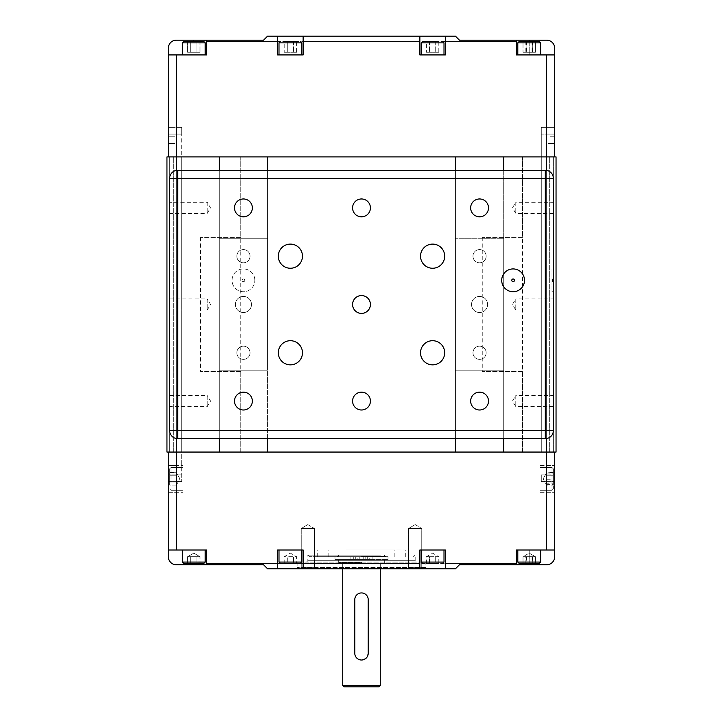 <?xml version="1.0" encoding="UTF-8"?>
<svg xmlns="http://www.w3.org/2000/svg" width="723" height="723" viewBox="0 0 723 723"><rect width="100%" height="100%" fill="white"/><g stroke="black" fill="none" stroke-linecap="round" stroke-linejoin="round"><path stroke-width="0.54" stroke-dasharray="3.62 2.71" d="M522.494 371.559L482.25 371.559L522.494 371.559L522.494 452.065L482.25 452.065L522.494 452.065L482.25 452.065L522.494 452.065L522.494 156.9L482.25 156.9L522.494 156.9L522.494 237.397L482.25 237.397L522.494 237.397M240.75 371.559L200.506 371.559L240.75 371.559L240.75 452.065L200.506 452.065L240.75 452.065L200.506 452.065L240.75 452.065L240.75 156.9L200.506 156.9L240.75 156.9L240.75 237.397L200.506 237.397L240.75 237.397M206.543 563.416L516.457 563.416L516.457 564.762L459.439 564.762L455.418 568.784L267.582 568.784L263.561 564.762L206.543 564.762L206.543 550.004L168.305 550.004L205.196 550.004L168.305 550.004L168.305 452.065L168.305 481.581L168.305 452.065L181.717 452.065L181.717 481.581L181.717 452.065L183.064 452.065L168.305 452.065L175.011 452.065L175.011 156.9L169.643 156.9L169.643 452.065L169.643 156.9L176.349 156.9L166.959 156.9L166.959 452.065L166.959 156.9L173.665 156.9L166.959 156.9L166.959 452.065L166.959 156.9L169.643 156.9L166.959 156.9L166.959 452.065L554.695 452.065L554.695 474.866L554.695 452.065L539.936 452.065L556.041 452.065L556.041 156.9L539.936 156.9L556.041 156.9L546.651 156.9L556.041 156.9L556.041 452.065L549.335 452.065L549.335 156.9L549.335 452.065L541.283 452.065L541.283 156.9L554.695 156.9L547.989 156.9L547.989 136.774L554.695 136.774L554.695 143.479L554.695 136.774L547.989 136.774L547.989 452.065L547.989 156.9L547.989 452.065L546.651 452.065L546.651 156.9L556.041 156.9L556.041 452.065L556.041 156.9L556.041 452.065L553.357 452.065L553.357 156.9L553.357 452.065L547.989 452.065L547.989 156.9L554.695 156.9L554.695 48.224A8.052 8.052 0 0 0 546.651 40.172L529.209 40.172L529.209 54.93L554.695 54.93L516.457 54.93L554.695 54.93M168.305 465.476L183.064 465.476L183.064 492.309L183.064 465.476L183.064 492.309L183.064 465.476L168.305 465.476L168.305 492.309L168.305 465.476L168.305 492.309L168.305 465.476L175.011 465.476L175.011 452.065L168.305 452.065L168.305 465.476L168.305 452.065L267.582 452.065L267.582 156.9L267.582 238.735L219.286 238.735L267.582 238.735L267.582 370.221L219.286 370.221L267.582 370.221L267.582 452.065L219.286 452.065L503.714 452.065L503.714 156.9L503.714 238.735L455.418 238.735L503.714 238.735L503.714 370.221L455.418 370.221L503.714 370.221L503.714 452.065L455.418 452.065L554.695 452.065L541.283 452.065L541.283 127.384L554.695 127.384L554.695 134.089L554.695 127.384L541.283 127.384L541.283 452.065L541.283 156.9L554.695 156.9L554.695 134.089L554.695 156.9L168.305 156.9L183.064 156.9L173.665 156.9L181.717 156.9L181.717 134.089L181.717 452.065L181.717 156.9L181.717 452.065L181.717 156.9L168.305 156.9L175.011 156.9L175.011 472.182L175.011 465.476L168.305 465.476L168.305 472.182L175.011 472.182L168.305 472.182M539.936 452.065L539.936 156.9L539.936 452.065M549.335 452.065L549.335 156.9L549.335 452.065M546.651 550.004L516.457 550.004L516.457 564.762L546.651 564.762A8.052 8.052 0 0 0 554.695 556.71L554.695 550.004L546.651 550.004L546.651 452.065L556.041 452.065L553.357 452.065L553.357 156.9L553.357 452.065L547.989 452.065L547.989 465.476L547.989 452.065L554.695 452.065L546.651 452.065L546.651 156.9L554.695 156.9M503.714 438.644L503.714 170.312M455.418 452.065L455.418 156.9L503.714 156.9L455.418 156.9L455.418 452.065L455.418 156.9M455.418 438.644L455.418 170.312M267.582 438.644L267.582 170.312M219.286 452.065L219.286 156.9L267.582 156.9L219.286 156.9L219.286 452.065L219.286 156.9M219.286 438.644L219.286 170.312M168.305 452.065L176.349 452.065L176.349 156.9L546.651 156.9L546.651 452.065L176.349 452.065L176.349 156.9L546.651 156.9L546.651 54.93M169.643 452.065L169.643 156.9L169.643 452.065M173.665 452.065L173.665 156.9L173.665 452.065M183.064 452.065L183.064 156.9L183.064 452.065M240.75 156.9L200.506 156.9L240.75 156.9M522.494 156.9L482.25 156.9L522.494 156.9M181.717 134.089L181.717 127.384L181.717 134.089L168.305 134.089L168.305 156.9L168.305 127.384L181.717 127.384L168.305 127.384L168.305 134.089L181.717 134.089M175.011 143.479L175.011 156.9L175.011 136.774L175.011 143.479L168.305 143.479L168.305 136.774L175.011 136.774L168.305 136.774L168.305 143.479L175.011 143.479M206.543 40.172L206.543 54.93L193.791 54.93L206.543 54.93L206.543 40.172L176.349 40.172A8.052 8.052 0 0 0 168.305 48.224L168.305 54.93L206.543 54.93L206.543 40.172L263.561 40.172L267.582 36.15L455.418 36.15L459.439 40.172L516.457 40.172L516.457 41.518L206.543 41.518M168.305 156.9L176.349 156.9L168.305 156.9L168.305 54.93M445.35 36.15L445.35 54.93L419.864 54.93L419.864 36.15M516.457 41.518L516.457 54.93L516.457 40.172L529.209 40.172M516.457 40.172L516.457 54.93L529.209 54.93L529.209 41.518M535.4 52.246L523.018 52.246L535.4 52.246L532.309 52.246L535.4 52.246L535.4 41.518L523.009 41.518L523.018 52.246L532.309 52.246L523.009 52.246L523.009 41.518L526.109 41.518L526.109 52.246L526.109 41.518L532.309 41.518L532.309 52.246L532.309 41.518L535.4 41.518L535.4 52.246M532.038 41.518L532.038 52.246M525.847 41.518L525.847 52.246M526.371 41.518L526.371 52.246M532.562 41.518L532.562 52.246M187.6 52.246L199.991 52.246L187.6 52.246L190.691 52.246L187.6 52.246L187.6 41.518L190.691 41.518L187.6 41.518L190.691 41.518L190.691 52.246L196.891 52.246L190.691 52.246L190.691 41.518L196.891 41.518L190.691 41.518L196.891 41.518L196.891 52.246L199.991 52.246L196.891 52.246L196.891 41.518L199.991 41.518L196.891 41.518L199.991 41.518L199.991 52.246L199.991 41.518L196.891 41.518L196.891 52.246L196.891 41.518L190.691 41.518L190.691 52.246L190.691 41.518L187.6 41.518L187.6 52.246M438.807 52.246L426.407 52.246L438.807 52.246L438.807 41.518L426.407 41.518L426.407 52.246M435.707 41.518L435.707 52.246L435.707 41.518L429.507 41.518L435.707 41.518M429.507 41.518L429.507 52.246L429.507 41.518L426.407 41.518M296.593 52.246L284.193 52.246L296.593 52.246L296.593 41.518L284.193 41.518L284.193 52.246M293.493 41.518L293.493 52.246L293.493 41.518L287.293 41.518L287.293 52.246L287.293 41.518L284.193 41.518M517.804 42.856L540.614 42.856L517.804 42.856L540.614 42.856L539.268 41.518L519.141 41.518L539.268 41.518L519.141 41.518L517.804 42.856L517.804 54.93L540.614 54.93L517.804 54.93M182.386 42.856L205.196 42.856L182.386 42.856L205.196 42.856L203.859 41.518L183.732 41.518L203.859 41.518L183.732 41.518L182.386 42.856L182.386 54.93L205.196 54.93L182.386 54.93M278.988 54.93L301.798 54.93L278.988 54.93M421.202 54.93L444.012 54.93L421.202 54.93M277.65 36.15L277.65 54.93L303.136 54.93L303.136 36.15M200.506 237.397L200.506 371.559M482.25 237.397L482.25 371.559M541.283 474.866L541.283 481.581L541.283 474.866L554.695 474.866L554.695 481.581L554.695 474.866L541.283 474.866M547.989 465.476L547.989 472.182L547.989 465.476L554.695 465.476L554.695 492.309L554.695 465.476L554.695 492.309L554.695 465.476L547.989 465.476M168.305 481.581L181.717 481.581L168.305 481.581M168.305 550.004L168.305 556.71A8.052 8.052 0 0 0 176.349 564.762L206.543 564.762L206.543 550.004L193.791 550.004L206.543 550.004L206.543 564.762M541.283 481.581L554.695 481.581L541.283 481.581M547.989 472.182L554.695 472.182L547.989 472.182M554.695 452.065L554.695 550.004L517.804 550.004L554.695 550.004M364.076 659.503L361.5 660.018C357.424 659.62 355.183 657.388 354.794 653.312L354.794 599.647C355.183 595.571 357.424 593.33 361.5 592.932C365.576 593.33 367.817 595.571 368.206 599.647L368.206 653.312L366.245 658.057M423.217 568.784L407.112 568.784L423.217 568.784L407.112 568.784L423.217 568.784L421.762 567.329L408.567 567.329L421.762 567.329L423.217 568.784M315.888 568.784L299.783 568.784L315.888 568.784L299.783 568.784L315.888 568.784L314.433 567.329L301.238 567.329L314.433 567.329L315.888 568.784M314.433 567.329L301.238 567.329L314.433 567.329L314.433 528.531L301.238 528.531L314.433 528.531L301.238 528.531L314.433 528.531L314.433 567.329M421.762 567.329L408.567 567.329L421.762 567.329L421.762 528.531L408.567 528.531L421.762 528.531L408.567 528.531L421.762 528.531L421.762 567.329M345.974 550.004L405.296 550.004L345.974 550.004M349.914 550.004L394.18 550.004L349.914 550.004M419.864 568.784L419.864 550.004L445.35 550.004L445.35 568.784M432.607 550.004L444.012 550.004L432.607 550.004M539.936 490.357L539.936 465.476L539.936 490.357M539.936 487.917L539.936 467.492L539.936 487.917M277.65 568.784L277.65 550.004L303.136 550.004L303.136 568.784M279.449 550.004L301.798 550.004L279.449 550.004M183.064 469.878L183.064 490.302L183.064 469.878M307.835 524.573L314.433 528.531L307.835 524.573L301.238 528.531L301.238 567.329L299.783 568.784L301.238 567.329L301.238 528.531L307.835 524.573M415.165 524.573L421.762 528.531L415.165 524.573L408.567 528.531L408.567 567.329L407.112 568.784L408.567 567.329L408.567 528.531L415.165 524.573M363.777 559.394L334.984 559.394L388.016 559.394L363.777 559.394L363.777 556.71L385.919 556.71L337.081 556.71L383.235 556.71L363.777 556.71L363.777 559.394L359.223 559.394L359.223 556.71L334.984 556.71L388.016 556.71L359.223 556.71L359.223 559.394L363.777 559.394M369.715 559.394L365.151 559.394L369.715 559.394L369.715 556.71L365.151 556.71L369.715 556.71M357.849 559.394L353.285 559.394L357.849 559.394L357.849 556.71L353.285 556.71L357.849 556.71M350.095 559.394L350.095 556.71L350.095 559.394M372.905 556.71L372.905 559.394L372.905 556.71M353.285 559.394L353.285 556.71M365.151 559.394L365.151 556.71M361.5 556.439L384.311 556.439L361.5 556.439M373.086 556.71L328.82 556.71L373.086 556.71M369.589 555.101L338.689 555.101L369.589 555.101M379.955 556.71L309.444 556.71L379.955 556.71M380.524 555.101L307.835 555.101L380.524 555.101M377.026 556.71L317.704 556.71L377.026 556.71M553.357 478.897L553.357 468.829L553.357 478.897M553.357 481.997L553.357 472.697L553.357 485.088L553.357 481.997L546.651 481.997L546.651 485.088L546.651 481.997L553.357 481.997M553.357 472.697L546.651 472.697L543.072 478.897L546.651 485.088L553.357 485.088M546.651 475.797L546.651 481.997L546.651 475.797L553.357 475.797L546.651 475.797L546.651 472.697L546.651 475.797M553.357 468.929L553.357 488.956L553.357 468.929M553.357 474.017L553.357 484.645L553.357 474.017L546.651 474.017L546.651 484.645L553.357 484.645M546.651 479.765L553.357 479.765M553.357 478.03L546.651 478.03L546.651 473.149L546.651 474.017L546.651 473.149L553.357 473.149M546.651 478.03L546.651 484.645L546.651 483.777L553.357 483.777M169.643 478.897L169.643 468.829L169.643 478.897M169.643 475.797L169.643 485.088L169.643 472.697L169.643 485.088L176.349 485.088L176.349 475.797L169.643 475.797L169.643 472.697L169.643 475.797L176.349 475.797L176.349 472.697L176.349 481.997L169.643 481.997L169.643 475.797L176.349 475.797L176.349 472.697L169.643 472.697L176.349 472.697L176.349 475.797L169.643 475.797M176.349 481.997L169.643 481.997L169.643 485.088L176.349 485.088L176.349 481.997L176.349 485.088L179.928 478.897L176.349 485.088L176.349 475.797L176.349 481.997L169.643 481.997L176.349 481.997M196.891 563.416L196.891 556.71L196.891 563.416L190.691 563.416L190.691 556.71L190.691 563.416L196.891 563.416L196.891 556.71L190.691 556.71L199.991 556.71L193.791 553.131L187.6 556.71L190.691 556.71L187.6 556.71L187.6 563.416L190.691 563.416L187.6 563.416L187.6 556.71L193.791 553.131L199.991 556.71L187.6 556.71L199.991 556.71L199.991 563.416L199.991 556.71L196.891 556.71L196.891 563.416L199.991 563.416L190.691 563.416L203.859 563.416L183.732 563.416L193.791 563.416L183.732 563.416L182.386 562.078L205.196 562.078L182.386 562.078L205.196 562.078L203.859 563.416M190.691 563.416L187.6 563.416L190.691 563.416L190.691 556.71L190.691 563.416M529.209 563.416L519.141 563.416L539.268 563.416L529.209 563.416L529.209 550.004L516.457 550.004L516.457 563.416M532.309 563.416L523.009 563.416L535.4 563.416L532.309 563.416L532.309 556.71L535.4 556.71L532.309 556.71L532.309 563.416M525.847 556.71L535.4 556.71L523.018 556.71L523.018 563.416L535.4 563.416L535.4 556.71L535.4 563.416L523.018 563.416L523.009 556.71L532.309 556.71L526.109 556.71L526.109 563.416L526.109 556.71L523.009 556.71L529.209 553.131L523.009 556.71L525.847 556.71L525.847 563.416M539.268 563.416L519.141 563.416L517.804 562.078L540.614 562.078L517.804 562.078L540.614 562.078L539.268 563.416M529.769 550.004L517.804 550.004L529.769 550.004M526.371 556.71L526.371 563.416M532.562 556.71L532.562 563.416M535.4 556.71L529.209 553.131L535.4 556.71M532.038 556.71L532.038 563.416M300.452 563.416L280.334 563.416M284.193 563.416L284.193 556.71L290.393 553.131L296.593 556.71L284.193 556.71L287.293 556.71L287.293 563.416L296.593 563.416L296.593 556.71L287.293 556.71L287.293 563.416L284.193 563.416L293.493 563.416L293.493 556.71L293.493 563.416M438.807 563.416L426.407 563.416L438.807 563.416L438.807 556.71L429.507 556.71L429.507 563.416L426.407 563.416L426.407 556.71L429.507 556.71L426.407 556.71L432.607 553.131L438.807 556.71L435.707 556.71L435.707 563.416L429.507 563.416L429.507 556.71L435.707 556.71L435.707 563.416M427.239 568.784L295.761 568.784L427.239 568.784L425.901 567.447L297.099 567.447L425.901 567.447L425.901 562.078L297.099 562.078L425.901 562.078M416.511 562.078L306.489 562.078L416.511 562.078L415.165 560.732L307.835 560.732L415.165 560.732L415.165 555.101L413.556 556.71M516.457 564.762L516.457 550.004L529.209 550.004L529.209 564.762M342.72 685.512L380.28 685.512M378.942 686.85L344.058 686.85M361.5 563.416L383.506 563.416L361.5 563.416M361.5 562.611L338.689 562.611L361.5 562.611M267.582 452.065L267.582 156.9M251.487 304.482A8.052 8.052 0 0 0 239.412 297.505A8.052 8.052 0 0 0 239.412 311.45A8.052 8.052 0 0 0 251.487 304.482A8.052 8.052 0 0 1 239.412 311.45A8.052 8.052 0 0 1 239.412 297.505A8.052 8.052 0 0 1 251.487 304.482A8.052 8.052 0 0 0 239.412 297.505A8.052 8.052 0 0 0 239.412 311.45A8.052 8.052 0 0 0 251.487 304.482A8.052 8.052 0 0 0 239.412 297.505A8.052 8.052 0 0 0 239.412 311.45A8.052 8.052 0 0 0 251.487 304.482M250.031 352.779A6.597 6.597 0 0 0 240.135 347.067A6.597 6.597 0 0 0 240.135 358.491A6.597 6.597 0 0 0 250.031 352.779A6.597 6.597 0 0 1 240.135 358.491A6.597 6.597 0 0 1 240.135 347.067A6.597 6.597 0 0 1 250.031 352.779M250.031 256.177A6.597 6.597 0 0 0 240.135 250.465A6.597 6.597 0 0 0 240.135 261.898A6.597 6.597 0 0 0 250.031 256.177A6.597 6.597 0 0 1 240.135 261.898A6.597 6.597 0 0 1 240.135 250.465A6.597 6.597 0 0 1 250.031 256.177M244.781 280.334A1.338 1.338 0 0 1 242.765 281.491A1.338 1.338 0 0 1 242.765 279.168A1.338 1.338 0 0 1 244.781 280.334A1.338 1.338 0 0 1 242.765 281.491A1.338 1.338 0 0 1 242.765 279.168A1.338 1.338 0 0 1 244.781 280.334M254.839 280.334A11.405 11.405 0 0 0 237.731 270.456A11.405 11.405 0 0 0 237.731 290.203A11.405 11.405 0 0 0 254.839 280.334A11.405 11.405 0 0 1 237.731 290.203A11.405 11.405 0 0 1 237.731 270.456A11.405 11.405 0 0 1 254.839 280.334M503.714 452.065L503.714 156.9M487.618 304.482A8.052 8.052 0 0 0 475.544 297.505A8.052 8.052 0 0 0 475.544 311.45A8.052 8.052 0 0 0 487.618 304.482A8.052 8.052 0 0 1 475.544 311.45A8.052 8.052 0 0 1 475.544 297.505A8.052 8.052 0 0 1 487.618 304.482A8.052 8.052 0 0 0 475.544 297.505A8.052 8.052 0 0 0 475.544 311.45A8.052 8.052 0 0 0 487.618 304.482A8.052 8.052 0 0 0 475.544 297.505A8.052 8.052 0 0 0 475.544 311.45A8.052 8.052 0 0 0 487.618 304.482M486.163 256.177A6.597 6.597 0 0 0 476.267 250.465A6.597 6.597 0 0 0 476.267 261.898A6.597 6.597 0 0 0 486.163 256.177A6.597 6.597 0 0 1 476.267 261.898A6.597 6.597 0 0 1 476.267 250.465A6.597 6.597 0 0 1 486.163 256.177M486.163 352.779A6.597 6.597 0 0 0 476.267 347.067A6.597 6.597 0 0 0 476.267 358.491A6.597 6.597 0 0 0 486.163 352.779A6.597 6.597 0 0 1 476.267 358.491A6.597 6.597 0 0 1 476.267 347.067A6.597 6.597 0 0 1 486.163 352.779M552.553 278.988L552.553 281.672L552.553 278.988L552.01 278.988L552.01 281.672L552.01 278.988M552.01 268.929L552.01 291.731L552.01 268.929L553.357 268.929L553.357 291.731L553.357 268.929M207.212 202.332L207.212 213.43L207.212 202.332L210.547 207.881L207.212 213.43L169.643 213.43L169.643 202.332L207.212 202.332M169.643 298.933L207.212 298.933L207.212 310.022L207.212 298.933L210.547 304.482L207.212 310.022L169.643 310.022L169.643 298.933L169.643 310.022M169.643 395.535L207.212 395.535L207.212 406.624L207.212 395.535L210.547 401.075L207.212 406.624L169.643 406.624L169.643 395.535L169.643 406.624M553.357 213.43L515.788 213.43L512.453 207.881L515.788 202.332L515.788 213.43L515.788 202.332L553.357 202.332L553.357 213.43L553.357 202.332M553.357 310.022L515.788 310.022L512.453 304.482L515.788 298.933L515.788 310.022L515.788 298.933L553.357 298.933L553.357 310.022L553.357 298.933M553.357 406.624L515.788 406.624L512.453 401.075L515.788 395.535L515.788 406.624L515.788 395.535L553.357 395.535L553.357 406.624L553.357 395.535M514.451 280.334A1.338 1.338 0 0 1 512.435 281.491A1.338 1.338 0 0 1 512.435 279.168A1.338 1.338 0 0 1 514.451 280.334M524.509 280.334A11.405 11.405 0 0 0 507.401 270.456A11.405 11.405 0 0 0 507.401 290.203A11.405 11.405 0 0 0 524.509 280.334M302.467 256.177A12.074 12.074 0 0 0 284.356 245.721A12.074 12.074 0 0 0 284.356 266.633A12.074 12.074 0 0 0 302.467 256.177M444.681 256.177A12.074 12.074 0 0 0 426.57 245.721A12.074 12.074 0 0 0 426.57 266.633A12.074 12.074 0 0 0 444.681 256.177M302.467 352.779A12.074 12.074 0 0 0 284.356 342.322A12.074 12.074 0 0 0 284.356 363.235A12.074 12.074 0 0 0 302.467 352.779M444.681 352.779A12.074 12.074 0 0 0 426.57 342.322A12.074 12.074 0 0 0 426.57 363.235A12.074 12.074 0 0 0 444.681 352.779M370.42 304.482A8.92 8.92 0 0 0 357.045 296.755A8.92 8.92 0 0 0 357.045 312.2A8.92 8.92 0 0 0 370.42 304.482M252.354 207.881A8.92 8.92 0 0 0 238.979 200.154A8.92 8.92 0 0 0 238.979 215.608A8.92 8.92 0 0 0 252.354 207.881M370.42 207.881A8.92 8.92 0 0 0 357.045 200.154A8.92 8.92 0 0 0 357.045 215.608A8.92 8.92 0 0 0 370.42 207.881M488.486 207.881A8.92 8.92 0 0 0 475.11 200.154A8.92 8.92 0 0 0 475.11 215.608A8.92 8.92 0 0 0 488.486 207.881M252.354 401.075A8.92 8.92 0 0 0 238.979 393.357A8.92 8.92 0 0 0 238.979 408.802A8.92 8.92 0 0 0 252.354 401.075M370.42 401.075A8.92 8.92 0 0 0 357.045 393.357A8.92 8.92 0 0 0 357.045 408.802A8.92 8.92 0 0 0 370.42 401.075M488.486 401.075A8.92 8.92 0 0 0 475.11 393.357A8.92 8.92 0 0 0 475.11 408.802A8.92 8.92 0 0 0 488.486 401.075M177.695 170.312A8.052 8.052 0 0 0 169.643 178.364L169.643 430.592A8.052 8.052 0 0 0 177.695 438.644L545.305 438.644A8.052 8.052 0 0 0 553.357 430.592L553.357 178.364A8.052 8.052 0 0 0 545.305 170.312L177.695 170.312M546.651 438.536L546.651 170.429M176.349 438.536L176.349 170.429M176.349 550.004L176.349 54.93M554.695 143.479L547.989 143.479L554.695 143.479M554.695 134.089L541.283 134.089L554.695 134.089M193.791 41.518L193.791 40.172M301.798 42.856L278.988 42.856M444.012 42.856L421.202 42.856M181.717 474.866L168.305 474.866L181.717 474.866M355.752 556.71L355.752 559.394M367.248 559.394L367.248 556.71M552.01 478.897L552.01 490.302L552.01 478.897M552.01 467.6L552.01 490.302L552.01 467.6M170.989 478.897L170.989 467.492L170.989 478.897M278.988 562.078L301.798 562.078M421.202 562.078L444.012 562.078M193.791 564.762L193.791 563.416M540.614 42.856L540.614 54.93M205.196 42.856L205.196 54.93M388.016 559.394L388.016 556.71M334.984 559.394L334.984 556.71M338.689 556.439L338.689 555.101L337.081 556.71M384.311 556.439L384.311 555.101L385.919 556.71M306.489 562.078L307.835 560.732L307.835 555.101L309.444 556.71M394.18 556.71L394.18 550.004M328.82 556.71L328.82 550.004M405.296 556.71L405.296 550.004M317.704 556.71L317.704 550.004M552.01 490.302L553.357 488.956L552.01 490.302L539.936 490.302L552.01 490.302M552.01 467.492L553.357 468.829L552.01 467.492L539.936 467.492L552.01 467.492M546.199 473.475L543.072 478.897L546.199 484.311M170.989 467.492L169.643 468.829L170.989 467.492L183.064 467.492L170.989 467.492M170.989 490.302L169.643 488.956L170.989 490.302L183.064 490.302L170.989 490.302M179.928 478.897L176.349 472.697L179.928 478.897M205.196 562.078L205.196 550.004M182.386 562.078L182.386 550.004M540.614 562.078L540.614 550.004M517.804 562.078L517.804 550.004M297.099 562.078L297.099 567.447L295.761 568.784M168.305 492.309L183.064 492.309L168.305 492.309M539.936 492.309L554.695 492.309L539.936 492.309M539.936 465.476L554.695 465.476L539.936 465.476M342.72 563.416L342.72 568.784M380.28 563.416L380.28 568.784M383.506 563.416L384.311 562.611L384.311 559.394M339.494 563.416L338.689 562.611L338.689 559.394M552.01 281.672L552.553 281.672M553.357 291.731L552.01 291.731"/><path stroke-width="1.08" d="M455.418 438.644L455.418 452.065L556.041 452.065L556.041 156.9L166.959 156.9L166.959 452.065L176.349 452.065L176.349 438.536M503.714 452.065L503.714 438.644M503.714 170.312L503.714 156.9M455.418 170.312L455.418 156.9M455.418 452.065L267.582 452.065L267.582 438.644M267.582 170.312L267.582 156.9M277.65 563.416L277.65 550.004L303.136 550.004L303.136 568.784L277.65 568.784L277.65 563.416L206.543 563.416L206.543 564.762L176.349 564.762A8.052 8.052 0 0 1 168.305 556.71L168.305 550.004L176.349 550.004L176.349 452.065L219.286 452.065L219.286 438.644M219.286 170.312L219.286 156.9M168.305 156.9L168.305 48.224A8.052 8.052 0 0 1 176.349 40.172L193.791 40.172L193.791 41.518M516.457 40.172L546.651 40.172A8.052 8.052 0 0 1 554.695 48.224L554.695 54.93L516.457 54.93L516.457 40.172L459.439 40.172L455.418 36.15L445.35 36.15L445.35 41.518L516.457 41.518M554.695 156.9L554.695 54.93M445.35 41.518L445.35 54.93L419.864 54.93L419.864 36.15L303.136 36.15L303.136 41.518L419.864 41.518M303.136 41.518L303.136 54.93L277.65 54.93L277.65 36.15L267.582 36.15L263.561 40.172L206.543 40.172L206.543 41.518L277.65 41.518M206.543 41.518L206.543 54.93L168.305 54.93M277.65 36.15L303.136 36.15M419.864 36.15L445.35 36.15M206.543 40.172L193.791 40.172M438.807 41.518L429.507 41.518M296.593 41.518L293.493 41.518M182.386 42.856L205.196 42.856L203.859 41.518L183.732 41.518L182.386 42.856L182.386 54.93M280.334 41.518L278.988 42.856L278.988 54.93M422.548 41.518L421.202 42.856L421.202 54.93M517.804 42.856L540.614 42.856L539.268 41.518L519.141 41.518L517.804 42.856L517.804 54.93M168.305 472.182L168.305 465.476M168.305 452.065L168.305 550.004M516.457 563.416L445.35 563.416L445.35 568.784L455.418 568.784L459.439 564.762L516.457 564.762L516.457 550.004L554.695 550.004L554.695 452.065M554.695 550.004L554.695 556.71A8.052 8.052 0 0 1 546.651 564.762L516.457 564.762M368.206 599.647L368.206 653.312A6.706 6.706 0 0 1 361.5 660.018A6.706 6.706 0 0 1 354.794 653.312L354.794 599.647A6.706 6.706 0 0 1 361.5 592.932A6.706 6.706 0 0 1 368.206 599.647M364.076 659.503L366.245 658.057M219.286 452.065L267.582 452.065M445.35 568.784L419.864 568.784L419.864 550.004L445.35 550.004L445.35 563.416M203.859 563.416L205.196 562.078L182.386 562.078L183.732 563.416L196.891 563.416M529.697 563.416L539.268 563.416L540.614 562.078L517.804 562.078L519.141 563.416L529.697 563.416M290.393 563.416L300.452 563.416L301.798 562.078L278.988 562.078L280.334 563.416L290.393 563.416M296.593 563.416L293.493 563.416M426.407 563.416L435.707 563.416M303.136 568.784L419.864 568.784M206.543 564.762L263.561 564.762L267.582 568.784L277.65 568.784M176.349 550.004L206.543 550.004L206.543 563.416M419.864 563.416L303.136 563.416M361.5 685.512L342.72 685.512L344.058 686.85L378.942 686.85L380.28 685.512L361.5 685.512M169.643 202.332L169.643 213.43M514.451 280.334A1.338 1.338 0 0 1 512.435 281.491A1.338 1.338 0 0 1 512.435 279.168A1.338 1.338 0 0 1 514.451 280.334M524.509 280.334A11.405 11.405 0 0 1 507.401 290.203A11.405 11.405 0 0 1 507.401 270.456A11.405 11.405 0 0 1 524.509 280.334M302.467 256.177A12.074 12.074 0 0 1 284.356 266.633A12.074 12.074 0 0 1 284.356 245.721A12.074 12.074 0 0 1 302.467 256.177M444.681 256.177A12.074 12.074 0 0 1 426.57 266.633A12.074 12.074 0 0 1 426.57 245.721A12.074 12.074 0 0 1 444.681 256.177M302.467 352.779A12.074 12.074 0 0 1 284.356 363.235A12.074 12.074 0 0 1 284.356 342.322A12.074 12.074 0 0 1 302.467 352.779M444.681 352.779A12.074 12.074 0 0 1 426.57 363.235A12.074 12.074 0 0 1 426.57 342.322A12.074 12.074 0 0 1 444.681 352.779M370.42 304.482A8.92 8.92 0 0 1 357.045 312.2A8.92 8.92 0 0 1 357.045 296.755A8.92 8.92 0 0 1 370.42 304.482M252.354 207.881A8.92 8.92 0 0 1 238.979 215.608A8.92 8.92 0 0 1 238.979 200.154A8.92 8.92 0 0 1 252.354 207.881M370.42 207.881A8.92 8.92 0 0 1 357.045 215.608A8.92 8.92 0 0 1 357.045 200.154A8.92 8.92 0 0 1 370.42 207.881M488.486 207.881A8.92 8.92 0 0 1 475.11 215.608A8.92 8.92 0 0 1 475.11 200.154A8.92 8.92 0 0 1 488.486 207.881M252.354 401.075A8.92 8.92 0 0 1 238.979 408.802A8.92 8.92 0 0 1 238.979 393.357A8.92 8.92 0 0 1 252.354 401.075M370.42 401.075A8.92 8.92 0 0 1 357.045 408.802A8.92 8.92 0 0 1 357.045 393.357A8.92 8.92 0 0 1 370.42 401.075M488.486 401.075A8.92 8.92 0 0 1 475.11 408.802A8.92 8.92 0 0 1 475.11 393.357A8.92 8.92 0 0 1 488.486 401.075M177.695 170.312A8.052 8.052 0 0 0 169.643 178.364L169.643 430.592A8.052 8.052 0 0 0 177.695 438.644L545.305 438.644A8.052 8.052 0 0 0 553.357 430.592L553.357 178.364A8.052 8.052 0 0 0 545.305 170.312L177.695 170.312L177.695 178.364L553.357 178.364M546.651 550.004L546.651 438.536M546.651 170.429L546.651 54.93M176.349 170.429L176.349 54.93M529.209 40.172L529.209 41.518M278.988 42.856L301.798 42.856L300.452 41.518M421.202 42.856L444.012 42.856L442.666 41.518M442.666 563.416L444.012 562.078L421.202 562.078L422.548 563.416M529.209 564.762L529.209 563.416M193.791 564.762L193.791 563.416M169.643 178.364L177.695 178.364L177.695 430.592L169.643 430.592M545.305 170.312L545.305 438.644M177.695 438.644L177.695 430.592L553.357 430.592M205.196 42.856L205.196 54.93M301.798 42.856L301.798 54.93M444.012 42.856L444.012 54.93M540.614 42.856L540.614 54.93M205.196 562.078L205.196 550.004M182.386 562.078L182.386 550.004M540.614 562.078L540.614 550.004M517.804 562.078L517.804 550.004M301.798 562.078L301.798 550.004M278.988 562.078L278.988 550.004M444.012 562.078L444.012 550.004M421.202 562.078L421.202 550.004M342.72 568.784L342.72 685.512M380.28 568.784L380.28 685.512"/></g></svg>
